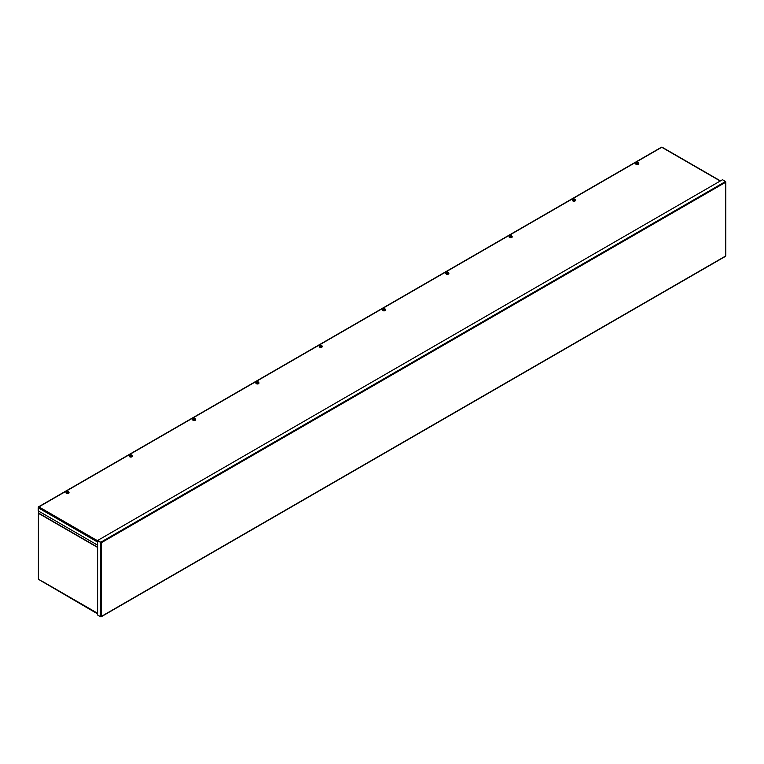 <?xml version="1.0" encoding="UTF-8"?>
<svg xmlns="http://www.w3.org/2000/svg" width="764" height="764" viewBox="0 0 764 764"><rect width="100%" height="100%" fill="white"/><g stroke="black" fill="none" stroke-linecap="round" stroke-linejoin="round"><path stroke-width="1.15" d="M41.686 581.175L97.611 613.903M101.02 542.469L97.993 540.272L722.486 179.721L725.189 181.288L725.571 182.319L725.571 181.507L100.695 542.278L97.993 540.272M97.993 615.249L100.695 616.806L725.571 256.036L725.428 181.593M101.402 616.395L100.304 616.577L97.611 615.02L97.611 540.941L101.402 542.688L101.402 616.395L100.695 616.634M100.304 616.577L100.695 542.278L97.611 540.941M97.611 545.162L38.2 510.868L38.2 507.745L38.907 506.895L97.744 540.864M38.343 507.382L38.907 506.895L38.2 507.745L97.611 542.048M720.232 181.03L661.777 147.28L38.907 506.895M69.027 492.646A1.518 0.879 180 0 1 69.037 492.742A1.518 0.879 180 0 1 68.101 493.554A1.518 0.879 180 0 1 66.439 493.363A1.518 0.879 180 0 1 66 492.742A1.518 0.879 180 0 1 66.01 492.646M68.798 492.083A1.518 0.879 180 0 1 69.037 492.551A1.518 0.879 180 0 1 68.101 493.363A1.518 0.879 180 0 1 66.439 493.172A1.518 0.879 180 0 1 66 492.551A1.518 0.879 180 0 1 66.353 491.997M68.206 491.777A1.518 0.879 180 0 1 68.273 491.796L66.993 492.532M66.831 492.637L66.917 492.503A1.031 0.592 -0 0 0 68.359 491.672L68.445 491.624A1.146 0.659 180 0 1 68.626 492.197L68.454 493.095L67.175 493.296L66.239 492.751L66.592 492.417A1.146 0.659 180 0 1 66.411 491.854A1.146 0.659 180 0 1 66.707 491.558A1.146 0.659 180 0 1 67.222 491.386A1.146 0.659 180 0 1 68.197 491.491L68.12 491.538A1.031 0.592 -0 0 0 66.678 492.369L68.053 491.644A0.945 0.544 -0 0 0 66.735 492.398M68.216 492.465A0.945 0.544 -0 0 0 68.292 491.787L68.359 491.672M66.84 492.551A1.146 0.659 -0 0 0 67.815 492.665L68.626 492.197A1.146 0.659 180 0 1 67.815 492.665L67.175 493.296M67.222 491.386L66.239 492.369M132.334 456.098A1.518 0.879 180 0 1 132.344 456.194A1.518 0.879 180 0 1 131.408 457.006A1.518 0.879 180 0 1 129.746 456.815A1.518 0.879 180 0 1 129.297 456.194A1.518 0.879 180 0 1 129.307 456.098M132.105 455.535A1.518 0.879 180 0 1 132.344 456.003A1.518 0.879 180 0 1 131.408 456.815A1.518 0.879 180 0 1 129.746 456.624A1.518 0.879 180 0 1 129.297 456.003A1.518 0.879 180 0 1 129.66 455.439M131.513 455.22A1.518 0.879 180 0 1 131.58 455.248L130.3 455.984M130.128 456.089L130.224 455.955A1.031 0.592 -0 0 0 131.666 455.124L131.742 455.077A1.146 0.659 180 0 1 131.933 455.64L131.761 456.547L130.482 456.748L129.89 455.879A1.146 0.659 180 0 1 129.718 455.296A1.146 0.659 180 0 1 130.014 455A1.146 0.659 180 0 1 130.529 454.828A1.146 0.659 180 0 1 131.503 454.943L131.418 454.991A1.031 0.592 -0 0 0 129.985 455.822L131.36 455.096A0.945 0.544 -0 0 0 130.042 455.85M131.523 455.907A0.945 0.544 -0 0 0 131.599 455.239L131.666 455.124M130.482 456.356L130.128 456.022A1.146 0.659 -0 0 0 131.121 456.108L131.933 455.64A1.146 0.659 180 0 1 131.121 456.108L130.482 456.748M130.529 454.828L129.546 455.812M195.641 419.551A1.518 0.879 180 0 1 195.651 419.646A1.518 0.879 180 0 1 194.715 420.458A1.518 0.879 180 0 1 193.053 420.267A1.518 0.879 180 0 1 192.604 419.646A1.518 0.879 180 0 1 192.614 419.551M195.412 418.987A1.518 0.879 180 0 1 195.651 419.455A1.518 0.879 180 0 1 194.715 420.267A1.518 0.879 180 0 1 193.053 420.076A1.518 0.879 180 0 1 192.604 419.455A1.518 0.879 180 0 1 192.958 418.892M193.435 419.541L193.531 419.407A1.031 0.592 -0 0 0 194.973 418.577L195.049 418.529A1.146 0.659 180 0 1 195.24 419.092L195.068 419.999L193.789 420.2L192.853 419.656L193.206 419.312A1.146 0.659 180 0 1 193.015 418.748A1.146 0.659 180 0 1 193.321 418.452A1.146 0.659 180 0 1 193.827 418.28A1.146 0.659 180 0 1 194.81 418.385L194.725 418.433A1.031 0.592 -0 0 0 193.282 419.264L194.667 418.548A0.945 0.544 -0 0 0 193.349 419.302M193.607 419.436L194.906 418.682A0.945 0.544 -0 0 1 194.83 419.36M193.445 419.455A1.146 0.659 -0 0 0 194.428 419.56L195.24 419.092A1.146 0.659 180 0 1 194.428 419.56L193.789 420.2M193.827 418.28L192.853 419.264M258.948 383.003A1.518 0.879 180 0 1 258.958 383.098A1.518 0.879 180 0 1 258.012 383.9A1.518 0.879 180 0 1 256.36 383.719A1.518 0.879 180 0 1 255.911 383.098A1.518 0.879 180 0 1 255.921 383.003M258.719 382.43A1.518 0.879 180 0 1 258.958 382.907A1.518 0.879 180 0 1 258.012 383.719A1.518 0.879 180 0 1 256.36 383.528A1.518 0.879 180 0 1 255.911 382.907A1.518 0.879 180 0 1 256.265 382.344M256.742 382.993L256.838 382.859A1.031 0.592 -0 0 0 258.28 382.029L258.356 381.981A1.146 0.659 180 0 1 258.547 382.544L258.375 383.452L257.096 383.643L256.503 382.783A1.146 0.659 180 0 1 256.322 382.201A1.146 0.659 180 0 1 256.618 381.904A1.146 0.659 180 0 1 257.134 381.733A1.146 0.659 180 0 1 258.117 381.838L258.031 381.885A1.031 0.592 -0 0 0 256.589 382.716L257.974 382A0.945 0.544 -0 0 0 256.656 382.754M256.914 382.888L258.213 382.134A0.945 0.544 -0 0 1 258.137 382.812M257.096 383.261L256.742 382.926A1.146 0.659 -0 0 0 257.735 383.012L258.547 382.544A1.146 0.659 180 0 1 257.735 383.012L257.096 383.643M257.134 381.733L256.15 382.716M322.255 346.455A1.518 0.879 180 0 1 322.265 346.541A1.518 0.879 180 0 1 321.319 347.353A1.518 0.879 180 0 1 319.667 347.162A1.518 0.879 180 0 1 319.218 346.541A1.518 0.879 180 0 1 319.228 346.455M322.016 345.882A1.518 0.879 180 0 1 322.265 346.359A1.518 0.879 180 0 1 321.319 347.171A1.518 0.879 180 0 1 319.667 346.98A1.518 0.879 180 0 1 319.218 346.359A1.518 0.879 180 0 1 319.572 345.796M320.049 346.445L320.145 346.312A1.031 0.592 -0 0 0 321.587 345.481L321.663 345.433A1.146 0.659 180 0 1 321.845 345.996L321.673 346.904L320.393 347.095L319.81 346.235A1.146 0.659 180 0 1 319.629 345.653A1.146 0.659 180 0 1 319.925 345.357A1.146 0.659 180 0 1 320.441 345.185A1.146 0.659 180 0 1 321.424 345.29L321.338 345.338A1.031 0.592 -0 0 0 319.896 346.168L321.272 345.443A0.945 0.544 -0 0 0 319.963 346.207M320.221 346.34L321.52 345.586A0.945 0.544 -0 0 1 321.434 346.264M320.393 346.713L320.049 346.378A1.146 0.659 -0 0 0 321.033 346.464L321.845 345.996A1.146 0.659 180 0 1 321.033 346.464L320.393 347.095M320.441 345.185L319.457 346.168M385.562 309.897A1.518 0.879 180 0 1 385.562 309.993A1.518 0.879 180 0 1 384.626 310.805A1.518 0.879 180 0 1 382.974 310.614A1.518 0.879 180 0 1 382.525 309.993A1.518 0.879 180 0 1 382.535 309.897M385.323 309.334A1.518 0.879 180 0 1 385.562 309.812A1.518 0.879 180 0 1 384.626 310.623A1.518 0.879 180 0 1 382.974 310.432A1.518 0.879 180 0 1 382.525 309.812A1.518 0.879 180 0 1 382.879 309.248M384.731 309.028A1.518 0.879 180 0 1 384.808 309.048L383.518 309.792M383.356 309.897L383.452 309.764A1.031 0.592 -0 0 0 384.884 308.933L384.97 308.885A1.146 0.659 180 0 1 385.151 309.449L384.98 310.346L383.7 310.547L382.764 310.003L383.117 309.668A1.146 0.659 180 0 1 382.936 309.105A1.146 0.659 180 0 1 383.232 308.809A1.146 0.659 180 0 1 383.748 308.637A1.146 0.659 180 0 1 384.722 308.742L384.645 308.79A1.031 0.592 -0 0 0 383.203 309.621L384.578 308.895A0.945 0.544 -0 0 0 383.27 309.659M384.741 309.716A0.945 0.544 -0 0 0 384.827 309.038L384.884 308.933M383.366 309.812A1.146 0.659 -0 0 0 384.34 309.917L385.151 309.449A1.146 0.659 180 0 1 384.34 309.917L383.7 310.547M383.748 308.637L382.764 309.621M448.86 273.35A1.518 0.879 180 0 1 448.869 273.445A1.518 0.879 180 0 1 447.933 274.257A1.518 0.879 180 0 1 446.281 274.066A1.518 0.879 180 0 1 445.832 273.445A1.518 0.879 180 0 1 445.842 273.35M448.63 272.786A1.518 0.879 180 0 1 448.869 273.264A1.518 0.879 180 0 1 447.933 274.075A1.518 0.879 180 0 1 446.281 273.884A1.518 0.879 180 0 1 445.832 273.264A1.518 0.879 180 0 1 446.186 272.7M448.038 272.481A1.518 0.879 180 0 1 448.115 272.5L446.825 273.245M446.663 273.34L446.749 273.216A1.031 0.592 -0 0 0 448.191 272.385L448.277 272.337A1.146 0.659 180 0 1 448.458 272.901L448.287 273.798L447.007 273.999L446.415 273.14A1.146 0.659 180 0 1 446.243 272.557A1.146 0.659 180 0 1 446.539 272.261A1.146 0.659 180 0 1 447.055 272.089A1.146 0.659 180 0 1 448.029 272.194L447.952 272.242A1.031 0.592 -0 0 0 446.51 273.073L447.885 272.347A0.945 0.544 -0 0 0 446.577 273.111M448.048 273.168A0.945 0.544 -0 0 0 448.134 272.49L448.191 272.385M447.007 273.608L446.663 273.273A1.146 0.659 -0 0 0 447.647 273.369L448.458 272.901A1.146 0.659 180 0 1 447.647 273.369L447.007 273.999M447.055 272.089L446.071 273.073M512.166 236.802A1.518 0.879 180 0 1 512.176 236.897A1.518 0.879 180 0 1 511.24 237.709A1.518 0.879 180 0 1 509.578 237.518A1.518 0.879 180 0 1 509.139 236.897A1.518 0.879 180 0 1 509.149 236.802M511.937 236.238A1.518 0.879 180 0 1 512.176 236.706A1.518 0.879 180 0 1 511.24 237.518A1.518 0.879 180 0 1 509.578 237.327A1.518 0.879 180 0 1 509.139 236.706A1.518 0.879 180 0 1 509.493 236.143M509.97 236.792L510.056 236.659A1.031 0.592 -0 0 0 511.498 235.828L511.584 235.78A1.146 0.659 180 0 1 511.765 236.353L511.594 237.251L510.314 237.451L509.378 236.907L509.731 236.573A1.146 0.659 180 0 1 509.55 236.009A1.146 0.659 180 0 1 509.846 235.713A1.146 0.659 180 0 1 510.362 235.541A1.146 0.659 180 0 1 511.336 235.646L511.259 235.694A1.031 0.592 -0 0 0 509.817 236.525L511.192 235.799A0.945 0.544 -0 0 0 509.874 236.553M510.132 236.687L511.441 235.942A0.945 0.544 -0 0 1 511.355 236.62M509.98 236.706A1.146 0.659 -0 0 0 510.954 236.821L511.765 236.353A1.146 0.659 180 0 1 510.954 236.821L510.314 237.451M510.362 235.541L509.378 236.515M575.473 200.254A1.518 0.879 180 0 1 575.483 200.349A1.518 0.879 180 0 1 574.547 201.161A1.518 0.879 180 0 1 572.885 200.97A1.518 0.879 180 0 1 572.446 200.349A1.518 0.879 180 0 1 572.456 200.254M575.244 199.69A1.518 0.879 180 0 1 575.483 200.158A1.518 0.879 180 0 1 574.547 200.97A1.518 0.879 180 0 1 572.885 200.779A1.518 0.879 180 0 1 572.446 200.158A1.518 0.879 180 0 1 572.799 199.595M574.652 199.375A1.518 0.879 180 0 1 574.719 199.404L573.439 200.139M573.277 200.244L573.363 200.111A1.031 0.592 -0 0 0 574.805 199.28L574.891 199.232A1.146 0.659 180 0 1 575.072 199.796L574.9 200.703L573.621 200.903L573.029 200.034A1.146 0.659 180 0 1 572.857 199.452A1.146 0.659 180 0 1 573.153 199.156A1.146 0.659 180 0 1 573.668 198.984A1.146 0.659 180 0 1 574.643 199.098L574.566 199.146A1.031 0.592 -0 0 0 573.124 199.977L574.499 199.251A0.945 0.544 -0 0 0 573.181 200.006M574.662 200.063A0.945 0.544 -0 0 0 574.738 199.394L574.805 199.28M573.621 200.512L573.277 200.178A1.146 0.659 -0 0 0 574.261 200.263L575.072 199.796A1.146 0.659 180 0 1 574.261 200.263L573.621 200.903M573.668 198.984L572.685 199.967M638.78 163.706A1.518 0.879 180 0 1 638.79 163.802A1.518 0.879 180 0 1 637.854 164.613A1.518 0.879 180 0 1 636.192 164.422A1.518 0.879 180 0 1 635.744 163.802A1.518 0.879 180 0 1 635.753 163.706M638.551 163.143A1.518 0.879 180 0 1 638.79 163.611A1.518 0.879 180 0 1 637.854 164.422A1.518 0.879 180 0 1 636.192 164.231A1.518 0.879 180 0 1 635.744 163.611A1.518 0.879 180 0 1 636.106 163.047M636.574 163.697L636.67 163.563A1.031 0.592 -0 0 0 638.112 162.732L638.188 162.684A1.146 0.659 180 0 1 638.379 163.248L638.207 164.155L636.928 164.355L635.992 163.811L636.345 163.467A1.146 0.659 180 0 1 636.164 162.904A1.146 0.659 180 0 1 636.46 162.608A1.146 0.659 180 0 1 636.975 162.436A1.146 0.659 180 0 1 637.95 162.541L637.864 162.589A1.031 0.592 -0 0 0 636.431 163.42L637.806 162.703A0.945 0.544 -0 0 0 636.488 163.458M636.746 163.591L638.045 162.837A0.945 0.544 -0 0 1 637.969 163.515M636.584 163.611A1.146 0.659 -0 0 0 637.568 163.716L638.379 163.248A1.146 0.659 180 0 1 637.568 163.716L636.928 164.355M636.975 162.436L635.992 163.42M42.192 581.28L97.611 613.272M41.648 581.146L38.401 579.274L38.401 513.265L38.945 511.297M725.571 182.319L101.402 542.688M97.611 547.444L38.401 513.265M38.439 513.007L97.611 547.167M725.8 255.806L725.8 181.918M101.163 616.796L725.494 256.341M720.462 180.896L662.082 147.194M661.471 147.194L38.439 506.904M41.81 581.318L97.611 613.53"/></g></svg>
